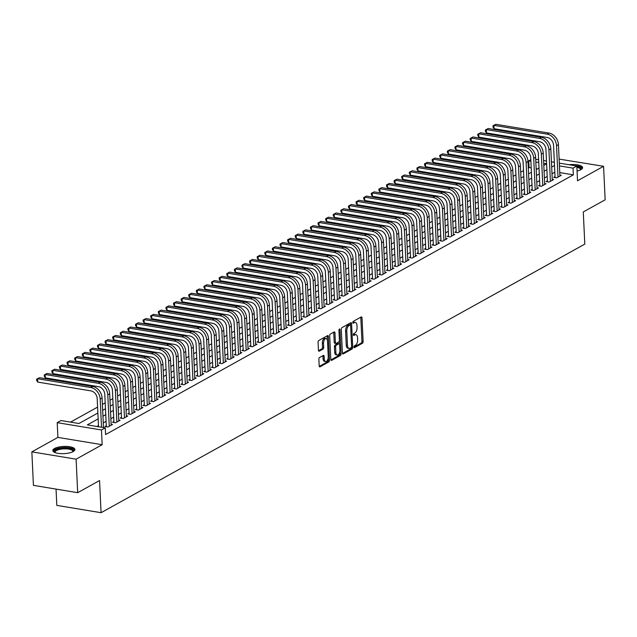 <?xml version="1.0" encoding="UTF-8"?>
<svg xmlns="http://www.w3.org/2000/svg" width="637" height="637" viewBox="0 0 637 637"><rect width="100%" height="100%" fill="white"/><g stroke="black" fill="none" stroke-linecap="round" stroke-linejoin="round"><path stroke-width="0.96" d="M353.941 347.03A0.971 0.51 99.4 0 0 354.307 347.698A0.971 0.51 99.4 0 0 354.506 347.659L362.445 343.255A1.393 0.725 99.4 0 0 363.13 341.528L362.007 317.847A1.393 0.725 99.4 0 0 361.49 316.892A1.393 0.725 99.4 0 0 361.203 316.947L353.272 321.351A0.971 0.51 99.4 0 0 352.787 322.561A0.971 0.51 99.4 0 0 353.153 323.238A0.971 0.51 99.4 0 0 353.352 323.198L354.379 322.625A4.459 2.317 99.4 0 1 355.311 322.433A4.459 2.317 99.4 0 1 356.967 325.507L357.062 327.482A4.459 2.317 99.4 0 1 354.873 333.016L353.846 333.589A0.971 0.51 99.4 0 0 353.368 334.799A0.971 0.51 99.4 0 0 353.734 335.468A0.971 0.51 99.4 0 0 353.933 335.428L354.96 334.855A4.459 2.317 99.4 0 1 355.884 334.672A4.459 2.317 99.4 0 1 357.548 337.737L357.636 339.712A4.459 2.317 99.4 0 1 355.446 345.246L354.419 345.819A0.971 0.51 99.4 0 0 353.941 347.03M73.199 451.569A11.068 3.607 -2.7 0 0 74.919 449.507A11.068 3.607 -2.7 0 0 66.877 446.433A11.068 3.607 -2.7 0 0 54.535 448.488A11.068 3.607 -2.7 0 0 52.815 450.55A11.068 3.607 -2.7 0 0 60.857 453.632A11.068 3.607 -2.7 0 0 73.199 451.569M577.058 171.035A11.068 3.607 -2.7 0 0 580.88 169.681A11.068 3.607 -2.7 0 0 582.608 167.619A11.068 3.607 -2.7 0 0 569 164.736M319.559 357.548A1.393 0.725 99.4 0 0 318.874 359.276L319.193 365.925A1.393 0.725 99.4 0 0 319.71 366.88A1.393 0.725 99.4 0 0 319.997 366.824L328.811 361.927A1.393 0.725 99.4 0 0 329.496 360.2L328.373 336.527A1.393 0.725 99.4 0 0 327.856 335.564A1.393 0.725 99.4 0 0 327.569 335.619L318.763 340.516A1.393 0.725 99.4 0 0 318.078 342.244L318.452 350.27A1.393 0.725 99.4 0 0 318.97 351.226A1.393 0.725 99.4 0 0 319.264 351.17L323.031 349.076A1.393 0.725 99.4 0 0 323.715 347.348L323.532 343.367A3.726 1.935 99.4 0 1 326.136 338.581A3.726 1.935 99.4 0 1 327.522 341.145L328.254 356.736A3.726 1.935 99.4 0 1 325.65 361.521A3.726 1.935 99.4 0 1 324.265 358.957L324.137 356.354A1.393 0.725 99.4 0 0 323.62 355.398A1.393 0.725 99.4 0 0 323.333 355.454L319.559 357.548M77.69 492.68L33.427 485.362L31.85 451.864L76.106 459.181L77.69 492.68L99.555 480.537L101.068 512.697L584.798 244.114L583.285 211.946L605.15 199.811L603.573 166.305L577.52 180.773L576.827 166.026L573.021 168.144L573.34 174.841L105.583 434.561L105.264 427.865L101.466 429.975L57.203 422.657L61.009 420.547L78.948 423.509L97.875 413.007M76.106 459.181L102.159 444.714L101.466 429.975M342.411 353.025A1.393 0.725 99.4 0 0 342.929 353.989A1.393 0.725 99.4 0 0 343.216 353.933L352.03 349.036A1.393 0.725 99.4 0 0 352.715 347.308L351.592 323.636A1.393 0.725 99.4 0 0 351.075 322.672A1.393 0.725 99.4 0 0 350.788 322.728L341.973 327.625A1.393 0.725 99.4 0 0 341.289 329.353L342.411 353.025M340.421 355.486L331.606 360.375A1.393 0.725 99.4 0 1 331.32 360.438A1.393 0.725 99.4 0 1 330.802 359.475L329.687 335.795A1.393 0.725 99.4 0 1 330.372 334.067L334.138 331.973A1.393 0.725 99.4 0 1 334.425 331.917A1.393 0.725 99.4 0 1 334.951 332.872L335.396 342.475A1.393 0.725 99.4 0 0 335.922 343.439A1.393 0.725 99.4 0 0 336.209 343.383L338.709 341.989A1.393 0.725 99.4 0 0 339.394 340.262L338.924 330.261A0.971 0.51 99.4 0 1 339.601 329.01A0.971 0.51 99.4 0 1 339.967 329.679L341.106 353.758A1.393 0.725 99.4 0 1 340.421 355.486L339.218 355.287L330.874 359.921M603.573 166.305L559.111 159.099M555.018 176.608L553.688 177.349L556.682 177.842L561.245 175.31L559.867 175.079M547.414 180.828L546.084 181.569L549.078 182.063L553.641 179.53L552.263 179.3M539.81 185.056L538.48 185.797L541.466 186.291L546.028 183.751L544.659 183.528M532.206 189.277L530.876 190.017L533.862 190.511L538.424 187.979L537.047 187.748M524.593 193.497L523.264 194.237L526.258 194.731L530.82 192.199L529.443 191.976M516.989 197.725L515.659 198.465L518.653 198.959L523.216 196.427L521.838 196.196M509.385 201.945L508.055 202.685L511.041 203.179L515.612 200.647L514.234 200.416M501.781 206.173L500.451 206.906L503.437 207.407L508 204.867L506.63 204.644M494.177 210.393L492.847 211.134L495.833 211.627L500.395 209.095L499.018 208.864M486.564 214.613L485.235 215.354L488.229 215.847L492.791 213.315L491.414 213.084M478.96 218.841L477.631 219.582L480.624 220.076L485.187 217.535L483.809 217.313M471.356 223.061L470.026 223.802L473.012 224.296L477.583 221.764L476.205 221.533M463.752 227.282L462.422 228.022L465.408 228.516L469.971 225.984L468.601 225.761M456.148 231.51L454.818 232.25L457.804 232.744L462.366 230.212L460.989 229.981M448.536 235.73L447.206 236.47L450.2 236.964L454.762 234.432L453.385 234.201M440.931 239.958L439.602 240.69L442.596 241.192L447.158 238.652L445.781 238.429M433.327 244.178L431.997 244.919L434.983 245.412L439.554 242.88L438.176 242.649M425.723 248.398L424.393 249.139L427.379 249.632L431.942 247.1L430.564 246.869M418.119 252.626L416.781 253.367L419.775 253.86L424.338 251.32L422.96 251.097M410.507 256.846L409.177 257.587L412.171 258.081L416.733 255.548L415.356 255.318M402.903 261.066L401.573 261.807L404.567 262.301L409.129 259.769L407.752 259.546M395.298 265.295L393.969 266.035L396.955 266.529L401.525 263.997L400.147 263.766M387.694 269.515L386.364 270.255L389.35 270.749L393.913 268.217L392.535 267.986M380.09 273.743L378.752 274.475L381.746 274.977L386.309 272.437L384.931 272.214M372.478 277.963L371.148 278.703L374.142 279.197L378.704 276.665L377.327 276.434M364.874 282.183L363.544 282.924L366.538 283.417L371.1 280.885L369.723 280.654M357.269 286.411L355.94 287.152L358.926 287.645L363.496 285.105L362.119 284.882M349.665 290.631L348.335 291.372L351.321 291.865L355.884 289.333L354.506 289.102M342.061 294.851L340.723 295.592L343.717 296.086L348.28 293.553L346.902 293.331M334.449 299.079L333.119 299.82L336.113 300.314L340.676 297.782L339.298 297.551M326.845 303.3L325.515 304.04L328.509 304.534L333.071 302.002L331.694 301.771M319.241 307.528L317.911 308.26L320.897 308.762L325.467 306.222L324.09 305.999M311.636 311.748L310.307 312.488L313.293 312.982L317.855 310.45L316.478 310.219M304.032 315.968L302.694 316.708L305.688 317.202L310.251 314.67L308.873 314.439M296.42 320.196L295.09 320.937L298.084 321.43L302.647 318.89L301.269 318.667M288.816 324.416L287.486 325.157L290.48 325.65L295.042 323.118L293.665 322.887M281.212 328.636L279.882 329.377L282.868 329.87L287.438 327.338L286.061 327.115M273.607 332.864L272.278 333.605L275.264 334.099L279.826 331.566L278.449 331.336M266.003 337.084L264.666 337.825L267.659 338.319L272.222 335.787L270.844 335.556M258.391 341.313L257.061 342.045L260.055 342.539L264.618 340.007L263.24 339.784M250.787 345.533L249.457 346.273L252.451 346.767L257.014 344.235L255.636 344.004M243.183 349.753L241.853 350.493L244.839 350.987L249.409 348.455L248.032 348.224M235.579 353.981L234.249 354.721L237.235 355.215L241.797 352.675L240.42 352.452M227.974 358.201L226.637 358.942L229.631 359.435L234.193 356.903L232.816 356.672M220.362 362.421L219.032 363.162L222.026 363.655L226.589 361.123L225.211 360.9M212.758 366.649L211.428 367.39L214.422 367.883L218.985 365.351L217.607 365.12M205.154 370.869L203.824 371.61L206.81 372.104L211.38 369.571L210.003 369.341M197.55 375.097L196.22 375.83L199.206 376.324L203.768 373.792L202.391 373.569M189.945 379.318L188.608 380.058L191.602 380.552L196.164 378.02L194.787 377.789M182.333 383.538L181.004 384.278L183.997 384.772L188.56 382.24L187.182 382.009M174.729 387.766L173.399 388.506L176.393 389L180.956 386.46L179.578 386.237M167.125 391.986L165.795 392.726L168.781 393.22L173.344 390.688L171.974 390.457M159.521 396.206L158.191 396.947L161.177 397.44L165.739 394.908L164.362 394.685M151.917 400.434L150.579 401.175L153.573 401.668L158.135 399.136L156.758 398.905M144.304 404.654L142.975 405.395L145.969 405.888L150.531 403.356L149.154 403.125M136.7 408.882L135.37 409.615L138.364 410.109L142.927 407.576L141.549 407.354M129.096 413.102L127.766 413.843L130.752 414.337L135.315 411.805L133.945 411.574M121.492 417.323L120.162 418.063L123.148 418.557L127.711 416.025L126.333 415.794M113.888 421.551L112.55 422.291L115.544 422.785L120.106 420.245L118.729 420.022M106.275 425.771L104.946 426.511L107.94 427.005L112.502 424.473L111.125 424.242M573.34 174.841L559.748 172.595M554.811 172.197L552 173.758M547.207 176.425L544.396 177.986M539.603 180.645L536.792 182.206M531.999 184.865L529.18 186.426M524.386 189.093L521.576 190.654M516.782 193.314L513.971 194.874M509.178 197.534L506.367 199.102M501.574 201.762L498.755 203.322M493.97 205.982L491.151 207.543M486.357 210.21L483.547 211.771M478.753 214.43L475.943 215.991M471.149 218.65L468.338 220.211M463.545 222.878L460.726 224.439M455.941 227.098L453.122 228.659M448.329 231.319L445.518 232.887M440.724 235.547L437.914 237.107M433.12 239.767L430.309 241.327M425.516 243.995L422.697 245.556M417.912 248.215L415.093 249.776M410.3 252.435L407.489 253.996M402.695 256.663L399.885 258.224M395.091 260.883L392.281 262.444M387.487 265.103L384.668 266.672M379.883 269.332L377.064 270.892M372.271 273.552L369.46 275.112M364.667 277.78L361.856 279.34M357.062 282L354.252 283.561M349.458 286.22L346.639 287.781M341.854 290.448L339.035 292.009M334.242 294.668L331.431 296.229M326.638 298.888L323.827 300.457M319.033 303.116L316.223 304.677M311.429 307.337L308.611 308.897M303.825 311.565L301.006 313.125M296.213 315.785L293.402 317.345M288.609 320.005L285.798 321.566M281.005 324.233L278.194 325.794M273.4 328.453L270.582 330.014M265.788 332.673L262.977 334.242M258.184 336.901L255.373 338.462M250.58 341.121L247.769 342.682M242.976 345.35L240.165 346.91M235.372 349.57L232.553 351.13M227.759 353.79L224.949 355.35M220.155 358.018L217.344 359.579M212.551 362.238L209.74 363.799M204.947 366.458L202.136 368.027M197.343 370.686L194.524 372.247M189.73 374.906L186.92 376.467M182.126 379.134L179.315 380.695M174.522 383.355L171.711 384.915M166.918 387.575L164.107 389.135M159.314 391.803L156.495 393.363M151.702 396.023L148.891 397.584M144.097 400.243L141.287 401.812M136.493 404.471L133.682 406.032M128.889 408.691L126.078 410.252M121.285 412.919L118.466 414.48M113.673 417.139L110.862 418.7M106.068 421.36L103.258 422.92M98.464 425.588L96.864 426.472M531.194 167.873L529.084 167.523L528.312 167.953M523.518 170.612L520.708 172.173M515.914 174.833L513.096 176.401M508.31 179.061L505.491 180.621M500.698 183.281L497.887 184.841M493.094 187.509L490.283 189.07M485.49 191.729L482.679 193.29M477.885 195.949L475.067 197.518M470.281 200.177L467.462 201.738M462.669 204.397L459.858 205.958M455.065 208.618L452.254 210.186M447.461 212.846L444.65 214.406M439.856 217.066L437.038 218.626M432.252 221.294L429.434 222.854M424.64 225.514L421.829 227.075M417.036 229.734L414.225 231.303M409.432 233.962L406.621 235.523M401.828 238.182L399.009 239.743M394.215 242.402L391.405 243.971M386.611 246.63L383.8 248.191M379.007 250.851L376.196 252.411M371.403 255.079L368.592 256.639M363.799 259.299L360.98 260.859M356.187 263.519L353.376 265.088M348.582 267.747L345.772 269.308M340.978 271.967L338.167 273.528M333.374 276.187L330.563 277.756M325.77 280.415L322.951 281.976M318.158 284.635L315.347 286.196M310.553 288.864L307.743 290.424M302.949 293.084L300.138 294.644M295.345 297.304L292.534 298.872M287.741 301.532L284.922 303.093M280.129 305.752L277.318 307.313M272.525 309.972L269.714 311.541M264.92 314.2L262.11 315.761M257.316 318.42L254.505 319.981M249.712 322.648L246.893 324.209M242.1 326.869L239.289 328.429M234.496 331.089L231.685 332.657M226.891 335.317L224.081 336.877M219.287 339.537L216.476 341.098M211.683 343.757L208.864 345.326M204.071 347.985L201.26 349.546M196.467 352.205L193.656 353.766M188.863 356.433L186.052 357.994M181.258 360.653L178.448 362.214M173.654 364.874L170.835 366.442M166.042 369.102L163.231 370.662M158.438 373.322L155.627 374.882M150.834 377.542L148.023 379.111M143.229 381.77L140.419 383.331M135.625 385.99L132.807 387.551M128.013 390.218L125.202 391.779M120.409 394.438L117.598 395.999M112.805 398.658L109.994 400.227M105.201 402.887L102.39 404.447M97.596 407.107L70.548 422.124M537.477 168.916L536.147 168.694M56.048 489.105L56.812 505.388L101.068 512.697M102.159 444.714L57.903 437.396L31.85 451.864M57.903 437.396L57.203 422.657M529.084 167.523L528.766 160.827L530.804 159.688M554.317 161.758L553.561 162.18M98.146 418.883L87.325 424.895L105.264 427.865M554.501 165.501L551.682 167.061M546.888 169.721L544.078 171.281M539.284 173.941L536.473 175.509M531.68 178.169L528.869 179.73M524.076 182.389L521.257 183.95M516.464 186.617L513.653 188.178M508.859 190.837L506.049 192.398M501.255 195.057L498.445 196.626M493.651 199.285L490.84 200.846M486.047 203.506L483.228 205.066M478.435 207.726L475.624 209.294M470.831 211.954L468.02 213.514M463.226 216.174L460.416 217.735M455.622 220.402L452.811 221.963M448.018 224.622L445.199 226.183M440.406 228.842L437.595 230.403M432.802 233.07L429.991 234.631M425.197 237.29L422.387 238.851M417.593 241.511L414.783 243.079M409.989 245.739L407.17 247.299M402.377 249.959L399.566 251.519M394.773 254.187L391.962 255.748M387.169 258.407L384.358 259.968M379.564 262.627L376.754 264.188M371.96 266.855L369.142 268.416M364.348 271.075L361.537 272.636M356.744 275.295L353.933 276.864M349.14 279.524L346.329 281.084M341.536 283.744L338.725 285.304M333.931 287.972L331.113 289.532M326.319 292.192L323.508 293.753M318.715 296.412L315.904 297.973M311.111 300.64L308.3 302.201M303.507 304.86L300.696 306.421M295.902 309.08L293.084 310.649M288.29 313.308L285.48 314.869M280.686 317.529L277.875 319.089M273.082 321.757L270.271 323.317M265.478 325.977L262.667 327.537M257.874 330.197L255.055 331.758M250.261 334.425L247.451 335.986M242.657 338.645L239.846 340.206M235.053 342.865L232.242 344.434M227.449 347.093L224.638 348.654M219.845 351.313L217.026 352.874M212.232 355.542L209.422 357.102M204.628 359.762L201.818 361.322M197.024 363.982L194.213 365.542M189.42 368.21L186.601 369.771M181.816 372.43L178.997 373.991M174.204 376.65L171.393 378.219M166.599 380.878L163.789 382.439M158.995 385.098L156.184 386.659M151.391 389.326L148.572 390.887M143.787 393.547L140.968 395.107M136.175 397.767L133.364 399.327M128.57 401.995L125.76 403.555M120.966 406.215L118.156 407.776M113.362 410.435L110.543 412.004M105.758 414.663L102.939 416.224M573.021 168.144L559.437 165.891M535.701 159.234L538.615 159.712M543.568 160.532L546.482 161.01M551.435 161.83L554.349 162.316M559.302 163.136L576.827 166.026M546.61 163.773L543.703 163.295M538.743 162.475L535.836 161.997M530.876 161.177L528.766 160.827M102.661 410.347L105.479 408.779M110.273 406.119L113.083 404.559M117.877 401.899L120.688 400.339M125.481 397.671L128.292 396.11M133.085 393.451L135.904 391.89M140.689 389.231L143.508 387.67M148.302 385.003L151.112 383.442M155.906 380.783L158.717 379.222M163.51 376.563L166.321 374.994M171.114 372.334L173.933 370.774M178.718 368.114L181.537 366.554M186.33 363.886L189.141 362.326M193.935 359.666L196.745 358.105M201.539 355.446L204.35 353.885M209.143 351.218L211.962 349.657M216.747 346.998L219.566 345.437M224.359 342.778L227.17 341.209M231.964 338.55L234.774 336.989M239.568 334.329L242.378 332.769M247.172 330.101L249.991 328.541M254.784 325.881L257.595 324.321M262.388 321.661L265.199 320.1M269.992 317.433L272.803 315.872M277.597 313.213L280.407 311.652M285.201 308.993L288.02 307.424M292.813 304.765L295.624 303.204M300.417 300.545L303.228 298.984M308.021 296.316L310.832 294.756M315.626 292.096L318.436 290.536M323.23 287.876L326.048 286.316M330.842 283.648L333.653 282.087M338.446 279.428L341.257 277.867M346.05 275.208L348.861 273.639M353.654 270.98L356.465 269.419M361.259 266.76L364.077 265.199M368.871 262.532L371.682 260.971M376.475 258.311L379.286 256.751M384.079 254.091L386.89 252.531M391.683 249.863L394.494 248.303M399.288 245.643L402.106 244.082M406.9 241.423L409.71 239.854M414.504 237.195L417.315 235.634M422.108 232.975L424.919 231.414M429.712 228.747L432.523 227.186M437.316 224.527L440.135 222.966M444.929 220.306L447.739 218.746M452.533 216.078L455.344 214.518M460.137 211.858L462.948 210.298M467.741 207.638L470.552 206.07M475.345 203.41L478.164 201.849M482.957 199.19L485.768 197.629M490.562 194.97L493.372 193.401M498.166 190.742L500.977 189.181M505.77 186.522L508.581 184.961M513.374 182.293L516.193 180.733M520.986 178.073L523.797 176.513M528.591 173.853L531.401 172.285M536.195 169.625L539.006 168.064M543.799 165.405L546.61 163.844M355.884 334.672L354.69 334.473A4.459 2.317 99.4 0 0 353.766 334.656L354.96 334.855M355.311 322.433L354.108 322.242A4.459 2.317 99.4 0 0 353.185 322.426L354.379 322.625M353.949 347.109L361.243 343.056A1.393 0.725 99.4 0 0 361.927 341.328L360.813 317.648A1.393 0.725 99.4 0 0 360.741 317.202M350.477 325.157L350.398 323.437A1.393 0.725 99.4 0 0 350.326 322.983M342.483 353.479L350.828 348.837A1.393 0.725 99.4 0 0 351.513 347.109L351.513 347.069M351.122 347.651A0.971 0.51 99.4 0 0 351.6 346.44L350.621 325.658A0.971 0.51 99.4 0 0 350.254 324.989A0.971 0.51 99.4 0 0 350.055 325.029L348.972 325.626A4.459 2.317 99.4 0 0 346.783 331.168L347.452 345.373A4.459 2.317 99.4 0 0 349.108 348.439A4.459 2.317 99.4 0 0 350.039 348.256L351.122 347.651M349.235 324.894A0.971 0.51 99.4 0 0 349.06 324.79A0.971 0.51 99.4 0 0 348.853 324.83L350.055 325.029M349.108 348.439L347.913 348.248A4.459 2.317 99.4 0 1 346.249 345.174L345.58 330.969A4.459 2.317 99.4 0 1 347.77 325.435L348.853 324.83M335.014 343.184A1.393 0.725 99.4 0 1 334.72 343.239A1.393 0.725 99.4 0 1 334.202 342.284L333.748 332.681A1.393 0.725 99.4 0 0 333.677 332.227M339.314 341.01L339.457 344.107M339.808 351.449L339.903 353.559L341.106 353.758M335.866 352.444A3.726 1.935 99.4 0 0 337.26 355.008A3.726 1.935 99.4 0 0 339.863 350.223L339.609 344.736A1.393 0.725 99.4 0 0 339.083 343.773A1.393 0.725 99.4 0 0 338.796 343.829L336.296 345.222A1.393 0.725 99.4 0 0 335.611 346.95L335.866 352.444L334.672 352.245A3.726 1.935 99.4 0 0 336.065 354.809L337.26 355.008M338.143 343.725A1.393 0.725 99.4 0 0 337.889 343.574A1.393 0.725 99.4 0 0 337.602 343.638L338.796 343.829M334.672 352.245L334.417 346.751A1.393 0.725 99.4 0 1 335.102 345.023L337.602 343.638M339.218 355.287A1.393 0.725 99.4 0 0 339.903 353.559M325.65 361.521L324.456 361.322A3.726 1.935 99.4 0 1 323.07 358.758L322.943 356.155A1.393 0.725 99.4 0 0 322.871 355.709M326.136 338.581L324.934 338.382A3.726 1.935 99.4 0 0 322.33 343.168L323.532 343.367M318.524 350.716L321.836 348.877A1.393 0.725 99.4 0 0 322.521 347.149L322.33 343.168M327.354 340.054L327.179 336.328A1.393 0.725 99.4 0 0 327.107 335.882M319.264 366.371L327.609 361.736A1.393 0.725 99.4 0 0 328.294 360.001L328.198 357.954M555.066 177.572L553.537 145.18A7.095 5.606 -119 0 0 547.239 137.496L494.073 128.706L493.038 127.129L492.974 125.784L495.817 124.303L548.983 133.085A10.638 8.408 61 0 1 558.434 144.623L559.915 176.043M495.817 124.303L493.914 125.354L547.087 134.144A10.638 8.408 61 0 1 556.531 145.674L558.012 177.102M492.974 125.784L493.914 125.354L494.073 128.706M576.843 166.376A9.579 3.121 177.3 0 1 580.729 169.761M580.403 169.928A8.87 2.89 -2.7 0 0 580.49 169.466A8.87 2.89 -2.7 0 0 576.883 167.332M582.473 168.24A10.996 3.583 -2.7 0 0 574.383 165.628M54.886 452.509A9.579 3.121 177.3 0 1 64.329 447.962A9.579 3.121 177.3 0 1 73.04 451.657M72.714 451.816A8.87 2.89 -2.7 0 0 72.809 451.354A8.87 2.89 -2.7 0 0 64.329 448.87A8.87 2.89 -2.7 0 0 55.093 452.19A8.87 2.89 -2.7 0 0 55.228 452.644M74.792 450.128A10.996 3.583 -2.7 0 0 64.385 447.5A10.996 3.583 -2.7 0 0 52.998 451.155M547.462 181.8L545.933 149.408A7.095 5.606 -119 0 0 539.635 141.717L486.469 132.926L485.434 131.349L485.37 130.012L488.213 128.523L541.378 137.313A10.638 8.408 61 0 1 550.822 148.843L552.303 180.271M488.213 128.523L486.31 129.582L539.475 138.364A10.638 8.408 61 0 1 548.927 149.902L550.408 181.322M485.37 130.012L486.31 129.582L486.469 132.926M539.857 186.02L538.329 153.628A7.095 5.606 -119 0 0 532.03 145.937L478.865 137.154L477.83 135.57L477.766 134.232L480.609 132.743L533.774 141.533A10.638 8.408 61 0 1 543.218 153.071L544.699 184.491M480.609 132.743L478.706 133.802L531.871 142.592A10.638 8.408 61 0 1 541.315 154.122L542.796 185.55M477.766 134.232L478.706 133.802L478.865 137.154M532.245 190.248L530.725 157.857A7.095 5.606 -119 0 0 524.426 150.165L471.253 141.374L470.225 139.798L470.162 138.452L472.996 136.971L526.17 145.762A10.638 8.408 61 0 1 535.613 157.291L537.095 188.719M472.996 136.971L471.093 138.022L524.267 146.813A10.638 8.408 61 0 1 533.71 158.35L535.191 189.77M470.162 138.452L471.093 138.022L471.253 141.374M524.641 194.468L523.112 162.077A7.095 5.606 -119 0 0 516.822 154.385L463.648 145.594L462.621 144.018L462.558 142.68L465.392 141.191L518.566 149.982A10.638 8.408 61 0 1 528.009 161.511L529.49 192.939M465.392 141.191L463.489 142.25L516.663 151.033A10.638 8.408 61 0 1 526.106 162.57L527.587 193.998M462.558 142.68L463.489 142.25L463.648 145.594M517.037 198.688L515.508 166.297A7.095 5.606 -119 0 0 509.21 158.613L456.044 149.822L455.009 148.246L454.945 146.9L457.788 145.411L510.954 154.202A10.638 8.408 61 0 1 520.405 165.739L521.886 197.159M457.788 145.411L455.885 146.47L509.059 155.261A10.638 8.408 61 0 1 518.502 166.79L519.983 198.218M454.945 146.9L455.885 146.47L456.044 149.822M509.433 202.916L507.904 170.525A7.095 5.606 -119 0 0 501.606 162.833L448.44 154.043L447.405 152.466L447.341 151.128L450.184 149.639L503.349 158.43A10.638 8.408 61 0 1 512.793 169.96L514.274 201.388M450.184 149.639L448.281 150.69L501.446 159.481A10.638 8.408 61 0 1 510.898 171.019L512.379 202.439M447.341 151.128L448.281 150.69L448.44 154.043M501.829 207.136L500.3 174.745A7.095 5.606 -119 0 0 494.001 167.053L440.836 158.271L439.801 156.686L439.737 155.348L442.572 153.859L495.745 162.65A10.638 8.408 61 0 1 505.189 174.18L506.67 205.608M442.572 153.859L440.677 154.918L493.842 163.709A10.638 8.408 61 0 1 503.286 175.239L504.767 206.667M439.737 155.348L440.677 154.918L440.836 158.271M494.216 211.357L492.696 178.965A7.095 5.606 -119 0 0 486.397 171.281L433.224 162.491L432.197 160.914L432.133 159.569L434.967 158.087L488.141 166.87A10.638 8.408 61 0 1 497.585 178.408L499.066 209.828M434.967 158.087L433.064 159.139L486.238 167.929A10.638 8.408 61 0 1 495.682 179.459L497.163 210.887M432.133 159.569L433.064 159.139L433.224 162.491M486.612 215.585L485.083 183.193A7.095 5.606 -119 0 0 478.793 175.501L425.62 166.711L424.592 165.134L424.529 163.797L427.363 162.308L480.537 171.098A10.638 8.408 61 0 1 489.98 182.628L491.461 214.056M427.363 162.308L425.46 163.367L478.634 172.149A10.638 8.408 61 0 1 488.077 183.687L489.558 215.107M424.529 163.797L425.46 163.367L425.62 166.711M479.008 219.805L477.479 187.413A7.095 5.606 -119 0 0 471.181 179.722L418.015 170.939L416.98 169.354L416.917 168.017L419.759 166.528L472.925 175.318A10.638 8.408 61 0 1 482.376 186.856L483.857 218.276M419.759 166.528L417.856 167.587L471.03 176.377A10.638 8.408 61 0 1 480.473 187.907L481.954 219.335M416.917 168.017L417.856 167.587L418.015 170.939M471.404 224.033L469.875 191.633A7.095 5.606 -119 0 0 463.577 183.95L410.411 175.159L409.376 173.583L409.312 172.237L412.155 170.756L465.321 179.538A10.638 8.408 61 0 1 474.764 191.076L476.245 222.504M412.155 170.756L410.252 171.807L463.418 180.597A10.638 8.408 61 0 1 472.869 192.135L474.35 223.555M409.312 172.237L410.252 171.807L410.411 175.159M463.8 228.253L462.271 195.862A7.095 5.606 -119 0 0 455.973 188.17L402.807 179.379L401.772 177.803L401.708 176.465L404.543 174.976L457.716 183.767A10.638 8.408 61 0 1 467.16 195.296L468.641 226.724M404.543 174.976L402.648 176.035L455.813 184.818A10.638 8.408 61 0 1 465.257 196.355L466.738 227.783M401.708 176.465L402.648 176.035L402.807 179.379M456.188 232.473L454.667 200.082A7.095 5.606 -119 0 0 448.368 192.398L395.195 183.607L394.168 182.031L394.104 180.685L396.939 179.196L450.112 187.987A10.638 8.408 61 0 1 459.556 199.524L461.037 230.944M396.939 179.196L395.036 180.255L448.209 189.046A10.638 8.408 61 0 1 457.653 200.575L459.134 232.003M394.104 180.685L395.036 180.255L395.195 183.607M448.583 236.701L447.055 204.31A7.095 5.606 -119 0 0 440.764 196.618L387.591 187.827L386.563 186.251L386.5 184.913L389.334 183.424L442.508 192.215A10.638 8.408 61 0 1 451.952 203.744L453.433 235.172M389.334 183.424L387.431 184.475L440.605 193.266A10.638 8.408 61 0 1 450.048 204.803L451.529 236.223M386.5 184.913L387.431 184.475L387.591 187.827M440.979 240.921L439.45 208.53A7.095 5.606 -119 0 0 433.152 200.838L379.986 192.055L378.951 190.471L378.888 189.133L381.73 187.644L434.896 196.435A10.638 8.408 61 0 1 444.347 207.965L445.828 239.393M381.73 187.644L379.827 188.703L433.001 197.494A10.638 8.408 61 0 1 442.444 209.024L443.925 240.452M378.888 189.133L379.827 188.703L379.986 192.055M433.375 245.141L431.846 212.75A7.095 5.606 -119 0 0 425.548 205.066L372.382 196.276L371.347 194.699L371.283 193.353L374.126 191.872L427.292 200.655A10.638 8.408 61 0 1 436.735 212.193L438.216 243.613M374.126 191.872L372.223 192.923L425.389 201.714A10.638 8.408 61 0 1 434.84 213.244L436.321 244.672M371.283 193.353L372.223 192.923L372.382 196.276M425.771 249.37L424.242 216.978A7.095 5.606 -119 0 0 417.944 209.286L364.778 200.496L363.743 198.919L363.679 197.581L366.514 196.092L419.687 204.883A10.638 8.408 61 0 1 429.131 216.413L430.612 247.841M366.514 196.092L364.619 197.151L417.784 205.934A10.638 8.408 61 0 1 427.228 217.472L428.709 248.892M363.679 197.581L364.619 197.151L364.778 200.496M418.159 253.59L416.638 221.198A7.095 5.606 -119 0 0 410.339 213.506L357.166 204.724L356.139 203.139L356.075 201.802L358.91 200.313L412.083 209.103A10.638 8.408 61 0 1 421.527 220.641L423.008 252.061M358.91 200.313L357.007 201.372L410.18 210.162A10.638 8.408 61 0 1 419.624 221.692L421.105 253.12M356.075 201.802L357.007 201.372L357.166 204.724M410.554 257.818L409.026 225.418A7.095 5.606 -119 0 0 402.735 217.735L349.562 208.944L348.527 207.367L348.471 206.022L351.305 204.541L404.471 213.323A10.638 8.408 61 0 1 413.923 224.861L415.404 256.289M351.305 204.541L349.402 205.592L402.576 214.382A10.638 8.408 61 0 1 412.02 225.92L413.501 257.34M348.471 206.022L349.402 205.592L349.562 208.944M402.95 262.038L401.421 229.646A7.095 5.606 -119 0 0 395.123 221.955L341.958 213.164L340.922 211.588L340.859 210.25L343.701 208.761L396.867 217.551A10.638 8.408 61 0 1 406.31 229.081L407.799 260.509M343.701 208.761L341.798 209.82L394.964 218.602A10.638 8.408 61 0 1 404.415 230.14L405.896 261.568M340.859 210.25L341.798 209.82L341.958 213.164M395.346 266.258L393.817 233.867A7.095 5.606 -119 0 0 387.519 226.183L334.353 217.392L333.318 215.816L333.255 214.47L336.097 212.981L389.263 221.772A10.638 8.408 61 0 1 398.706 233.309L400.187 264.729M336.097 212.981L334.194 214.04L387.36 222.831A10.638 8.408 61 0 1 396.803 234.36L398.292 265.788M333.255 214.47L334.194 214.04L334.353 217.392M387.742 270.486L386.213 238.095A7.095 5.606 -119 0 0 379.915 230.403L326.741 221.612L325.714 220.036L325.65 218.698L328.485 217.209L381.659 226A10.638 8.408 61 0 1 391.102 237.529L392.583 268.957M328.485 217.209L326.59 218.26L379.756 227.051A10.638 8.408 61 0 1 389.199 238.588L390.68 270.008M325.65 218.698L326.59 218.26L326.741 221.612M380.13 274.706L378.609 242.315A7.095 5.606 -119 0 0 372.311 234.623L319.137 225.84L318.11 224.256L318.046 222.918L320.881 221.429L374.054 230.22A10.638 8.408 61 0 1 383.498 241.749L384.979 273.177M320.881 221.429L318.978 222.488L372.151 231.279A10.638 8.408 61 0 1 381.595 242.808L383.076 274.236M318.046 222.918L318.978 222.488L319.137 225.84M372.526 278.926L370.997 246.535A7.095 5.606 -119 0 0 364.706 238.851L311.533 230.061L310.498 228.484L310.442 227.138L313.277 225.657L366.442 234.44A10.638 8.408 61 0 1 375.894 245.978L377.375 277.398M313.277 225.657L311.374 226.708L364.547 235.499A10.638 8.408 61 0 1 373.991 247.029L375.472 278.457M310.442 227.138L311.374 226.708L311.533 230.061M364.921 283.154L363.393 250.763A7.095 5.606 -119 0 0 357.094 243.071L303.929 234.281L302.893 232.704L302.83 231.366L305.672 229.877L358.838 238.668A10.638 8.408 61 0 1 368.282 250.198L369.771 281.626M305.672 229.877L303.769 230.936L356.935 239.719A10.638 8.408 61 0 1 366.386 251.257L367.868 282.677M302.83 231.366L303.769 230.936L303.929 234.281M357.317 287.375L355.788 254.983A7.095 5.606 -119 0 0 349.49 247.291L296.324 238.509L295.289 236.924L295.226 235.586L298.068 234.097L351.234 242.888A10.638 8.408 61 0 1 360.677 254.426L362.158 285.846M298.068 234.097L296.165 235.157L349.331 243.947A10.638 8.408 61 0 1 358.774 255.477L360.263 286.905M295.226 235.586L296.165 235.157L296.324 238.509M349.713 291.603L348.184 259.203A7.095 5.606 -119 0 0 341.886 251.519L288.712 242.729L287.685 241.152L287.621 239.807L290.456 238.326L343.63 247.108A10.638 8.408 61 0 1 353.073 258.646L354.554 290.074M290.456 238.326L288.561 239.377L341.727 248.167A10.638 8.408 61 0 1 351.17 259.705L352.651 291.125M287.621 239.807L288.561 239.377L288.712 242.729M342.101 295.823L340.58 263.431A7.095 5.606 -119 0 0 334.282 255.74L281.108 246.949L280.081 245.372L280.017 244.035L282.852 242.546L336.025 251.336A10.638 8.408 61 0 1 345.469 262.866L346.95 294.294M282.852 242.546L280.949 243.605L334.122 252.387A10.638 8.408 61 0 1 343.566 263.925L345.047 295.353M280.017 244.035L280.949 243.605L281.108 246.949M334.497 300.043L332.968 267.651A7.095 5.606 -119 0 0 326.677 259.968L273.504 251.177L272.469 249.6L272.413 248.255L275.248 246.766L328.413 255.556A10.638 8.408 61 0 1 337.865 267.094L339.346 298.514M275.248 246.766L273.345 247.825L326.518 256.615A10.638 8.408 61 0 1 335.962 268.145L337.443 299.573M272.413 248.255L273.345 247.825L273.504 251.177M326.892 304.271L325.364 271.88A7.095 5.606 -119 0 0 319.065 264.188L265.9 255.397L264.865 253.821L264.801 252.483L267.644 250.994L320.809 259.785A10.638 8.408 61 0 1 330.253 271.314L331.742 302.742M267.644 250.994L265.74 252.045L318.906 260.836A10.638 8.408 61 0 1 328.358 272.373L329.839 303.793M264.801 252.483L265.74 252.045L265.9 255.397M319.288 308.491L317.759 276.1A7.095 5.606 -119 0 0 311.461 268.408L258.296 259.625L257.26 258.041L257.197 256.703L260.039 255.214L313.205 264.005A10.638 8.408 61 0 1 322.648 275.534L324.129 306.962M260.039 255.214L258.136 256.273L311.302 265.064A10.638 8.408 61 0 1 320.745 276.593L322.234 308.021M257.197 256.703L258.136 256.273L258.296 259.625M311.684 312.711L310.155 280.32A7.095 5.606 -119 0 0 303.857 272.636L250.683 263.845L249.656 262.269L249.593 260.923L252.427 259.442L305.601 268.225A10.638 8.408 61 0 1 315.044 279.762L316.525 311.182M252.427 259.442L250.532 260.493L303.698 269.284A10.638 8.408 61 0 1 313.141 280.813L314.622 312.241M249.593 260.923L250.532 260.493L250.683 263.845M304.072 316.939L302.543 284.548A7.095 5.606 -119 0 0 296.253 276.856L243.079 268.066L242.052 266.489L241.988 265.151L244.823 263.662L297.997 272.453A10.638 8.408 61 0 1 307.44 283.983L308.921 315.411M244.823 263.662L242.92 264.721L296.094 273.504A10.638 8.408 61 0 1 305.537 285.042L307.018 316.462M241.988 265.151L242.92 264.721L243.079 268.066M296.468 321.159L294.939 288.768A7.095 5.606 -119 0 0 288.641 281.076L235.475 272.294L234.44 270.709L234.384 269.371L237.219 267.882L290.384 276.673A10.638 8.408 61 0 1 299.836 288.211L301.317 319.631M237.219 267.882L235.316 268.941L288.489 277.732A10.638 8.408 61 0 1 297.933 289.262L299.414 320.69M234.384 269.371L235.316 268.941L235.475 272.294M288.864 325.38L287.335 292.988A7.095 5.606 -119 0 0 281.036 285.304L227.871 276.514L226.836 274.937L226.772 273.591L229.615 272.11L282.78 280.893A10.638 8.408 61 0 1 292.224 292.431L293.713 323.859M229.615 272.11L227.712 273.162L280.877 281.952A10.638 8.408 61 0 1 290.329 293.49L291.81 324.91M226.772 273.591L227.712 273.162L227.871 276.514M281.259 329.608L279.731 297.216A7.095 5.606 -119 0 0 273.432 289.524L220.267 280.734L219.232 279.157L219.168 277.82L222.01 276.331L275.176 285.121A10.638 8.408 61 0 1 284.62 296.651L286.101 328.079M222.01 276.331L220.107 277.39L273.273 286.172A10.638 8.408 61 0 1 282.717 297.71L284.206 329.138M219.168 277.82L220.107 277.39L220.267 280.734M273.655 333.828L272.126 301.436A7.095 5.606 -119 0 0 265.828 293.753L212.654 284.962L211.627 283.377L211.564 282.04L214.398 280.551L267.572 289.341A10.638 8.408 61 0 1 277.015 300.879L278.496 332.299M214.398 280.551L212.503 281.61L265.669 290.4A10.638 8.408 61 0 1 275.112 301.93L276.593 333.358M211.564 282.04L212.503 281.61L212.654 284.962M266.043 338.056L264.514 305.664A7.095 5.606 -119 0 0 258.224 297.973L205.05 289.182L204.023 287.606L203.959 286.268L206.794 284.779L259.968 293.569A10.638 8.408 61 0 1 269.411 305.099L270.892 336.527M206.794 284.779L204.891 285.83L258.065 294.62A10.638 8.408 61 0 1 267.508 306.158L268.989 337.578M203.959 286.268L204.891 285.83L205.05 289.182M258.439 342.276L256.91 309.885A7.095 5.606 -119 0 0 250.612 302.193L197.446 293.41L196.411 291.826L196.355 290.488L199.19 288.999L252.356 297.79A10.638 8.408 61 0 1 261.807 309.319L263.288 340.747M199.19 288.999L197.287 290.058L250.46 298.849A10.638 8.408 61 0 1 259.904 310.378L261.385 341.806M196.355 290.488L197.287 290.058L197.446 293.41M250.835 346.496L249.306 314.105A7.095 5.606 -119 0 0 243.008 306.421L189.842 297.63L188.807 296.054L188.743 294.708L191.586 293.227L244.751 302.01A10.638 8.408 61 0 1 254.195 313.547L255.684 344.967M191.586 293.227L189.683 294.278L242.848 303.069A10.638 8.408 61 0 1 252.3 314.598L253.781 346.026M188.743 294.708L189.683 294.278L189.842 297.63M243.23 350.724L241.702 318.333A7.095 5.606 -119 0 0 235.403 310.641L182.238 301.85L181.203 300.274L181.139 298.936L183.982 297.447L237.147 306.238A10.638 8.408 61 0 1 246.591 317.767L248.072 349.195M183.982 297.447L182.078 298.506L235.244 307.289A10.638 8.408 61 0 1 244.688 318.826L246.177 350.246M181.139 298.936L182.078 298.506L182.238 301.85M235.626 354.944L234.097 322.553A7.095 5.606 -119 0 0 227.799 314.861L174.626 306.078L173.598 304.494L173.535 303.156L176.369 301.667L229.543 310.458A10.638 8.408 61 0 1 238.986 321.996L240.468 353.416M176.369 301.667L174.474 302.726L227.64 311.517A10.638 8.408 61 0 1 237.083 323.047L238.564 354.475M173.535 303.156L174.474 302.726L174.626 306.078M228.014 359.164L226.485 326.773A7.095 5.606 -119 0 0 220.195 319.089L167.021 310.299L165.994 308.722L165.931 307.376L168.765 305.895L221.939 314.678A10.638 8.408 61 0 1 231.382 326.216L232.863 357.644M168.765 305.895L166.862 306.946L220.036 315.737A10.638 8.408 61 0 1 229.479 327.275L230.96 358.695M165.931 307.376L166.862 306.946L167.021 310.299M220.41 363.393L218.881 331.001A7.095 5.606 -119 0 0 212.583 323.309L159.417 314.519L158.382 312.942L158.318 311.604L161.161 310.115L214.327 318.906A10.638 8.408 61 0 1 223.778 330.436L225.259 361.864M161.161 310.115L159.258 311.175L212.432 319.957A10.638 8.408 61 0 1 221.875 331.495L223.356 362.923M158.318 311.604L159.258 311.175L159.417 314.519M212.806 367.613L211.277 335.221A7.095 5.606 -119 0 0 204.979 327.537L151.813 318.747L150.778 317.162L150.714 315.825L153.557 314.336L206.722 323.126A10.638 8.408 61 0 1 216.166 334.664L217.655 366.084M153.557 314.336L151.654 315.395L204.819 324.185A10.638 8.408 61 0 1 214.271 335.715L215.752 367.143M150.714 315.825L151.654 315.395L151.813 318.747M205.202 371.841L203.673 339.449A7.095 5.606 -119 0 0 197.374 331.758L144.209 322.967L143.174 321.39L143.11 320.053L145.953 318.564L199.118 327.354A10.638 8.408 61 0 1 208.562 338.884L210.043 370.312M145.953 318.564L144.05 319.615L197.215 328.405A10.638 8.408 61 0 1 206.659 339.943L208.148 371.363M143.11 320.053L144.05 319.615L144.209 322.967M197.597 376.061L196.069 343.669A7.095 5.606 -119 0 0 189.77 335.978L136.597 327.195L135.57 325.611L135.506 324.273L138.34 322.784L191.514 331.574A10.638 8.408 61 0 1 200.958 343.104L202.439 374.532M138.34 322.784L136.445 323.843L189.611 332.633A10.638 8.408 61 0 1 199.055 344.163L200.536 375.591M135.506 324.273L136.445 323.843L136.597 327.195M189.985 380.281L188.456 347.89A7.095 5.606 -119 0 0 182.166 340.206L128.993 331.415L127.965 329.839L127.902 328.493L130.736 327.012L183.91 335.795A10.638 8.408 61 0 1 193.353 347.332L194.834 378.752M130.736 327.012L128.833 328.063L182.007 336.854A10.638 8.408 61 0 1 191.45 348.383L192.931 379.811M127.902 328.493L128.833 328.063L128.993 331.415M182.381 384.509L180.852 352.118A7.095 5.606 -119 0 0 174.554 344.426L121.388 335.635L120.353 334.059L120.289 332.721L123.132 331.232L176.298 340.023A10.638 8.408 61 0 1 185.749 351.552L187.23 382.98M123.132 331.232L121.229 332.291L174.403 341.074A10.638 8.408 61 0 1 183.846 352.611L185.327 384.031M120.289 332.721L121.229 332.291L121.388 335.635M174.777 388.729L173.248 356.338A7.095 5.606 -119 0 0 166.95 348.646L113.784 339.863L112.749 338.279L112.685 336.941L115.528 335.452L168.694 344.243A10.638 8.408 61 0 1 178.137 355.78L179.626 387.2M115.528 335.452L113.625 336.511L166.79 345.302A10.638 8.408 61 0 1 176.242 356.831L177.723 388.259M112.685 336.941L113.625 336.511L113.784 339.863M167.173 392.949L165.644 360.558A7.095 5.606 -119 0 0 159.346 352.874L106.18 344.084L105.145 342.507L105.081 341.161L107.924 339.68L161.089 348.463A10.638 8.408 61 0 1 170.533 360.001L172.014 391.429M107.924 339.68L106.021 340.731L159.186 349.522A10.638 8.408 61 0 1 168.63 361.06L170.119 392.48M105.081 341.161L106.021 340.731L106.18 344.084M159.561 397.177L158.04 364.786A7.095 5.606 -119 0 0 151.741 357.094L98.568 348.304L97.541 346.727L97.477 345.389L100.312 343.9L153.485 352.691A10.638 8.408 61 0 1 162.929 364.221L164.41 395.649M100.312 343.9L98.416 344.959L151.582 353.742A10.638 8.408 61 0 1 161.026 365.28L162.507 396.708M97.477 345.389L98.416 344.959L98.568 348.304M151.956 401.398L150.428 369.006A7.095 5.606 -119 0 0 144.137 361.322L90.964 352.532L89.936 350.947L89.873 349.609L92.707 348.12L145.881 356.911A10.638 8.408 61 0 1 155.324 368.449L156.806 399.869M92.707 348.12L90.804 349.18L143.978 357.97A10.638 8.408 61 0 1 153.421 369.5L154.902 400.928M89.873 349.609L90.804 349.18L90.964 352.532M144.352 405.626L142.823 373.234A7.095 5.606 -119 0 0 136.525 365.542L83.359 356.752L82.324 355.175L82.261 353.838L85.103 352.349L138.269 361.139A10.638 8.408 61 0 1 147.72 372.669L149.201 404.097M85.103 352.349L83.2 353.4L136.374 362.19A10.638 8.408 61 0 1 145.817 373.728L147.298 405.148M82.261 353.838L83.2 353.4L83.359 356.752M136.748 409.846L135.219 377.454A7.095 5.606 -119 0 0 128.921 369.763L75.755 360.98L74.72 359.395L74.656 358.058L77.499 356.569L130.665 365.359A10.638 8.408 61 0 1 140.108 376.889L141.597 408.317M77.499 356.569L75.596 357.628L128.762 366.418A10.638 8.408 61 0 1 138.213 377.948L139.694 409.376M74.656 358.058L75.596 357.628L75.755 360.98M129.144 414.066L127.615 381.674A7.095 5.606 -119 0 0 121.317 373.991L68.151 365.2L67.116 363.623L67.052 362.278L69.895 360.797L123.06 369.579A10.638 8.408 61 0 1 132.504 381.117L133.985 412.537M69.895 360.797L67.992 361.848L121.157 370.638A10.638 8.408 61 0 1 130.601 382.168L132.09 413.596M67.052 362.278L67.992 361.848L68.151 365.2M121.532 418.294L120.011 385.903A7.095 5.606 -119 0 0 113.712 378.211L60.539 369.42L59.512 367.844L59.448 366.506L62.283 365.017L115.456 373.808A10.638 8.408 61 0 1 124.9 385.337L126.381 416.765M62.283 365.017L60.388 366.076L113.553 374.859A10.638 8.408 61 0 1 122.997 386.396L124.478 417.816M59.448 366.506L60.388 366.076L60.539 369.42M113.927 422.514L112.399 390.123A7.095 5.606 -119 0 0 106.108 382.431L52.935 373.648L51.908 372.064L51.844 370.726L54.678 369.237L107.852 378.028A10.638 8.408 61 0 1 117.296 389.565L118.777 420.985M54.678 369.237L52.775 370.296L105.949 379.087A10.638 8.408 61 0 1 115.393 390.616L116.874 422.044M51.844 370.726L52.775 370.296L52.935 373.648M106.323 426.734L104.794 394.343A7.095 5.606 -119 0 0 98.496 386.659L45.331 377.868L44.295 376.292L44.232 374.946L47.074 373.465L100.24 382.248A10.638 8.408 61 0 1 109.691 393.785L111.172 425.213M47.074 373.465L45.171 374.516L98.345 383.307A10.638 8.408 61 0 1 107.788 394.844L109.269 426.264M44.232 374.946L45.171 374.516L45.331 377.868M98.52 426.75L97.19 398.571A7.095 5.606 -119 0 0 90.892 390.879L37.726 382.089L36.691 380.512L36.627 379.174L39.47 377.685L92.636 386.476A10.638 8.408 61 0 1 102.079 398.006L103.473 427.562M39.47 377.685L37.567 378.744L90.733 387.527A10.638 8.408 61 0 1 100.184 399.065L101.506 427.244M36.627 379.174L37.567 378.744L37.726 382.089M360.813 317.648L362.007 317.847M361.927 341.328L363.13 341.528M361.243 343.056L362.445 343.255M350.398 323.437L351.592 323.636M351.513 347.109L352.715 347.308M350.828 348.837L352.03 349.036M342.674 353.838L343.216 353.933M347.77 325.435L348.972 325.626M345.58 330.969L346.783 331.168M346.249 345.174L347.452 345.373M331.065 360.287L331.606 360.375M333.748 332.681L334.951 332.872M334.202 342.284L335.396 342.475M339.043 329.528L339.967 329.679M335.102 345.023L336.296 345.222M334.417 346.751L335.611 346.95M322.943 356.155L324.137 356.354M323.07 358.758L324.265 358.957M322.521 347.149L323.715 347.348M321.836 348.877L323.031 349.076M318.715 351.083L319.264 351.17M327.179 336.328L328.373 336.527M328.294 360.001L329.496 360.2M327.609 361.736L328.811 361.927M319.455 366.729L319.997 366.824M558.434 144.623L556.531 145.674M548.983 133.085L547.087 134.144M550.822 148.843L548.927 149.902M541.378 137.313L539.475 138.364M543.218 153.071L541.315 154.122M533.774 141.533L531.871 142.592M535.613 157.291L533.71 158.35M526.17 145.762L524.267 146.813M528.009 161.511L526.106 162.57M518.566 149.982L516.663 151.033M520.405 165.739L518.502 166.79M510.954 154.202L509.059 155.261M512.793 169.96L510.898 171.019M503.349 158.43L501.446 159.481M505.189 174.18L503.286 175.239M495.745 162.65L493.842 163.709M497.585 178.408L495.682 179.459M488.141 166.87L486.238 167.929M489.98 182.628L488.077 183.687M480.537 171.098L478.634 172.149M482.376 186.856L480.473 187.907M472.925 175.318L471.03 176.377M474.764 191.076L472.869 192.135M465.321 179.538L463.418 180.597M467.16 195.296L465.257 196.355M457.716 183.767L455.813 184.818M459.556 199.524L457.653 200.575M450.112 187.987L448.209 189.046M451.952 203.744L450.048 204.803M442.508 192.215L440.605 193.266M444.347 207.965L442.444 209.024M434.896 196.435L433.001 197.494M436.735 212.193L434.84 213.244M427.292 200.655L425.389 201.714M429.131 216.413L427.228 217.472M419.687 204.883L417.784 205.934M421.527 220.641L419.624 221.692M412.083 209.103L410.18 210.162M413.923 224.861L412.02 225.92M404.471 213.323L402.576 214.382M406.31 229.081L404.415 230.14M396.867 217.551L394.964 218.602M398.706 233.309L396.803 234.36M389.263 221.772L387.36 222.831M391.102 237.529L389.199 238.588M381.659 226L379.756 227.051M383.498 241.749L381.595 242.808M374.054 230.22L372.151 231.279M375.894 245.978L373.991 247.029M366.442 234.44L364.547 235.499M368.282 250.198L366.386 251.257M358.838 238.668L356.935 239.719M360.677 254.426L358.774 255.477M351.234 242.888L349.331 243.947M353.073 258.646L351.17 259.705M343.63 247.108L341.727 248.167M345.469 262.866L343.566 263.925M336.025 251.336L334.122 252.387M337.865 267.094L335.962 268.145M328.413 255.556L326.518 256.615M330.253 271.314L328.358 272.373M320.809 259.785L318.906 260.836M322.648 275.534L320.745 276.593M313.205 264.005L311.302 265.064M315.044 279.762L313.141 280.813M305.601 268.225L303.698 269.284M307.44 283.983L305.537 285.042M297.997 272.453L296.094 273.504M299.836 288.211L297.933 289.262M290.384 276.673L288.489 277.732M292.224 292.431L290.329 293.49M282.78 280.893L280.877 281.952M284.62 296.651L282.717 297.71M275.176 285.121L273.273 286.172M277.015 300.879L275.112 301.93M267.572 289.341L265.669 290.4M269.411 305.099L267.508 306.158M259.968 293.569L258.065 294.62M261.807 309.319L259.904 310.378M252.356 297.79L250.46 298.849M254.195 313.547L252.3 314.598M244.751 302.01L242.848 303.069M246.591 317.767L244.688 318.826M237.147 306.238L235.244 307.289M238.986 321.996L237.083 323.047M229.543 310.458L227.64 311.517M231.382 326.216L229.479 327.275M221.939 314.678L220.036 315.737M223.778 330.436L221.875 331.495M214.327 318.906L212.432 319.957M216.166 334.664L214.271 335.715M206.722 323.126L204.819 324.185M208.562 338.884L206.659 339.943M199.118 327.354L197.215 328.405M200.958 343.104L199.055 344.163M191.514 331.574L189.611 332.633M193.353 347.332L191.45 348.383M183.91 335.795L182.007 336.854M185.749 351.552L183.846 352.611M176.298 340.023L174.403 341.074M178.137 355.78L176.242 356.831M168.694 344.243L166.79 345.302M170.533 360.001L168.63 361.06M161.089 348.463L159.186 349.522M162.929 364.221L161.026 365.28M153.485 352.691L151.582 353.742M155.324 368.449L153.421 369.5M145.881 356.911L143.978 357.97M147.72 372.669L145.817 373.728M138.269 361.139L136.374 362.19M140.108 376.889L138.213 377.948M130.665 365.359L128.762 366.418M132.504 381.117L130.601 382.168M123.06 369.579L121.157 370.638M124.9 385.337L122.997 386.396M115.456 373.808L113.553 374.859M117.296 389.565L115.393 390.616M107.852 378.028L105.949 379.087M109.691 393.785L107.788 394.844M100.24 382.248L98.345 383.307M102.079 398.006L100.184 399.065M92.636 386.476L90.733 387.527M349.06 324.79L350.254 324.989M334.72 343.239L335.922 343.439M337.889 343.574L339.083 343.773"/></g></svg>
